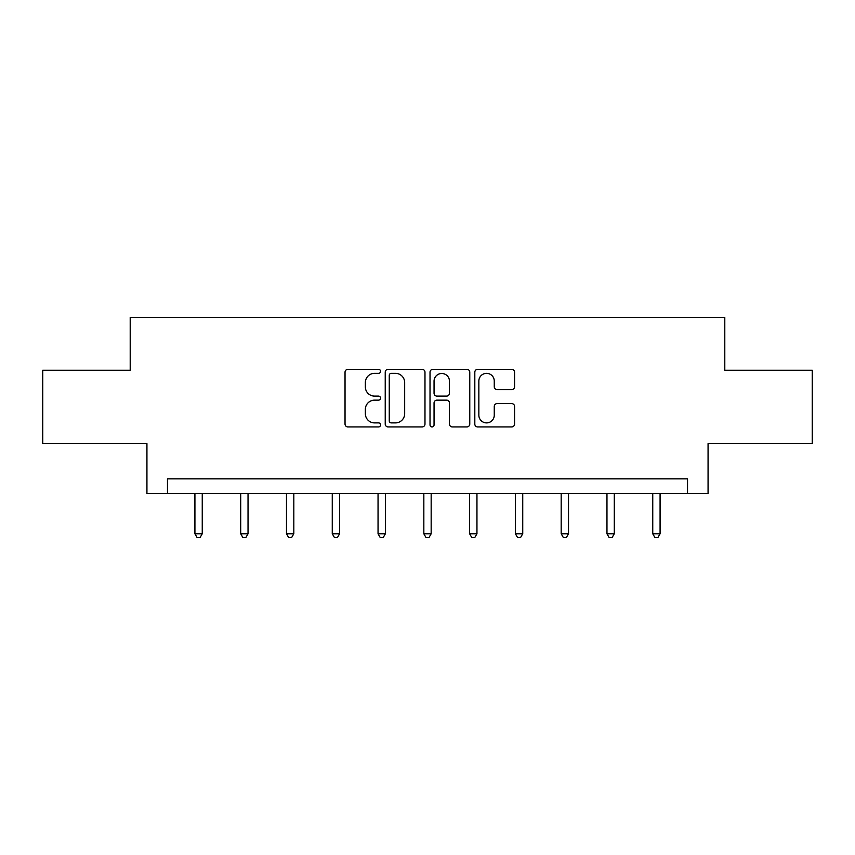 <?xml version="1.0" encoding="UTF-8"?>
<svg xmlns="http://www.w3.org/2000/svg" width="855" height="855" viewBox="0 0 855 855"><rect width="100%" height="100%" fill="white"/><g stroke="black" fill="none" stroke-linecap="round" stroke-linejoin="round"><path stroke-width="1.28" d="M380.55 371.337A2.02 2.02 0 0 0 378.53 369.317L347.921 369.317A2.886 2.886 0 0 0 345.035 372.192L345.035 424.048A2.886 2.886 0 0 0 347.921 426.934L378.53 426.934A2.02 2.02 0 0 0 380.55 424.914A2.02 2.02 0 0 0 378.53 422.894L374.565 422.894A9.223 9.223 0 0 1 365.352 413.681L365.352 409.353A9.223 9.223 0 0 1 374.565 400.14L378.53 400.14A2.02 2.02 0 0 0 380.55 398.12A2.02 2.02 0 0 0 378.53 396.111L374.565 396.111A9.223 9.223 0 0 1 365.352 386.888L365.352 382.57A9.223 9.223 0 0 1 374.565 373.346L378.53 373.346A2.02 2.02 0 0 0 380.55 371.337M511.685 389.624A2.886 2.886 0 0 0 514.571 386.749L514.571 372.192A2.886 2.886 0 0 0 511.685 369.317L477.699 369.317A2.886 2.886 0 0 0 474.814 372.192L474.814 424.048A2.886 2.886 0 0 0 477.699 426.934L511.685 426.934A2.886 2.886 0 0 0 514.571 424.048L514.571 406.478A2.886 2.886 0 0 0 511.685 403.592L497.14 403.592A2.886 2.886 0 0 0 494.265 406.478L494.265 415.188A7.706 7.706 0 0 1 486.559 422.894A7.706 7.706 0 0 1 478.853 415.188L478.853 381.052A7.706 7.706 0 0 1 486.559 373.346A7.706 7.706 0 0 1 494.265 381.052L494.265 386.749A2.886 2.886 0 0 0 497.14 389.624L511.685 389.624M687.527 493.506L708.068 493.506L708.068 443.617L812.25 443.617L812.25 370.247L724.794 370.247L724.794 317.419L130.206 317.419L130.206 370.247L42.75 370.247L42.75 443.617L146.932 443.617L146.932 493.506L687.527 493.506L687.527 478.832L167.473 478.832L167.473 493.506M424.978 372.192A2.886 2.886 0 0 0 422.103 369.317L388.106 369.317A2.886 2.886 0 0 0 385.231 372.192L385.231 424.048A2.886 2.886 0 0 0 388.106 426.934L422.103 426.934A2.886 2.886 0 0 0 424.978 424.048L424.978 372.192M432.897 369.317L466.894 369.317A2.886 2.886 0 0 1 469.769 372.192L469.769 424.048A2.886 2.886 0 0 1 466.894 426.934L452.348 426.934A2.886 2.886 0 0 1 449.463 424.048L449.463 403.015A2.886 2.886 0 0 0 446.588 400.14L436.937 400.14A2.886 2.886 0 0 0 434.051 403.015L434.051 424.914A2.02 2.02 0 0 1 432.042 426.934A2.02 2.02 0 0 1 430.022 424.914L430.022 372.192A2.886 2.886 0 0 1 432.897 369.317M391.28 373.346A2.02 2.02 0 0 0 389.26 375.366L389.26 420.884A2.02 2.02 0 0 0 391.28 422.894L395.448 422.894A9.223 9.223 0 0 0 404.672 413.681L404.672 382.57A9.223 9.223 0 0 0 395.448 373.346L391.28 373.346M449.463 381.202A7.706 7.706 0 0 0 441.757 373.496A7.706 7.706 0 0 0 434.051 381.202L434.051 393.225A2.886 2.886 0 0 0 436.937 396.111L446.588 396.111A2.886 2.886 0 0 0 449.463 393.225L449.463 381.202M194.919 493.506L194.919 533.766L202.25 533.766L202.25 493.506M202.25 533.766L200.059 537.581L197.12 537.581L194.919 533.766M240.704 493.506L240.704 533.766L248.036 533.766L248.036 493.506M248.036 533.766L245.834 537.581L242.906 537.581L240.704 533.766M286.478 493.506L286.478 533.766L293.821 533.766L293.821 493.506M293.821 533.766L291.619 537.581L288.68 537.581L286.478 533.766M332.264 493.506L332.264 533.766L339.606 533.766L339.606 493.506M339.606 533.766L337.404 537.581L334.465 537.581L332.264 533.766M378.049 493.506L378.049 533.766L385.381 533.766L385.381 493.506M385.381 533.766L383.19 537.581L380.251 537.581L378.049 533.766M423.834 493.506L423.834 533.766L431.166 533.766L431.166 493.506M431.166 533.766L428.964 537.581L426.036 537.581L423.834 533.766M469.619 493.506L469.619 533.766L476.951 533.766L476.951 493.506M476.951 533.766L474.749 537.581L471.81 537.581L469.619 533.766M515.394 493.506L515.394 533.766L522.736 533.766L522.736 493.506M522.736 533.766L520.535 537.581L517.596 537.581L515.394 533.766M561.179 493.506L561.179 533.766L568.522 533.766L568.522 493.506M568.522 533.766L566.32 537.581L563.381 537.581L561.179 533.766M606.965 493.506L606.965 533.766L614.296 533.766L614.296 493.506M614.296 533.766L612.095 537.581L609.166 537.581L606.965 533.766M652.75 493.506L652.75 533.766L660.081 533.766L660.081 493.506M660.081 533.766L657.88 537.581L654.941 537.581L652.75 533.766"/></g></svg>
